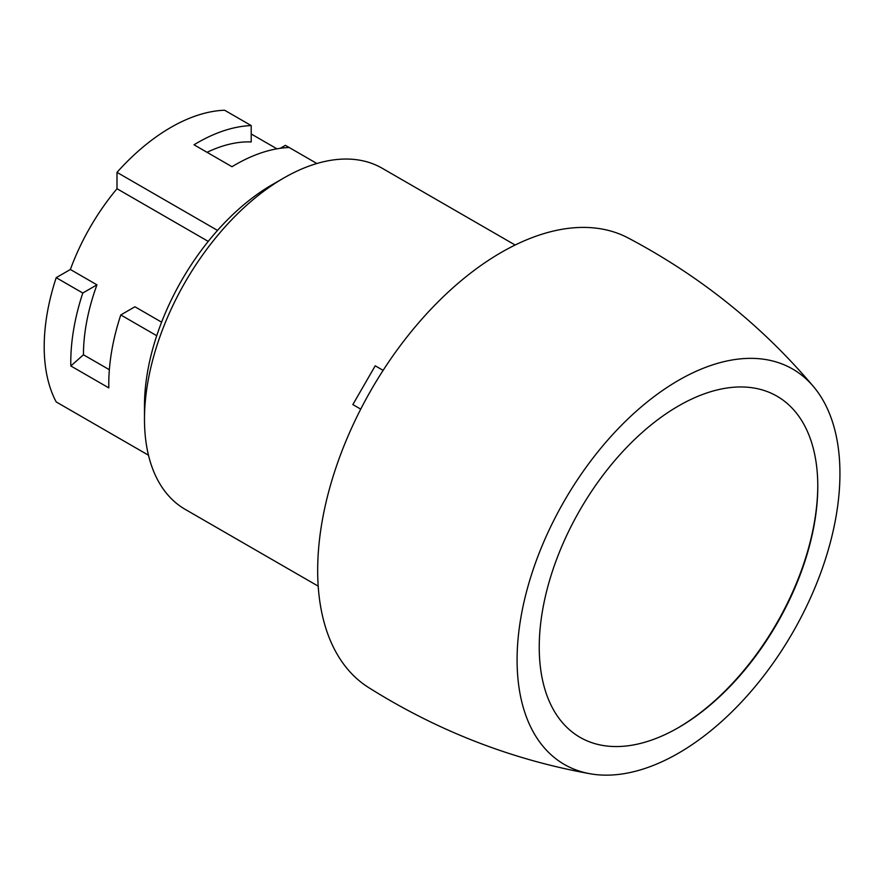 <?xml version="1.0" encoding="UTF-8"?>
<svg xmlns="http://www.w3.org/2000/svg" width="884" height="884" viewBox="0 0 884 884"><rect width="100%" height="100%" fill="white"/><g stroke="black" fill="none" stroke-linecap="round" stroke-linejoin="round"><path stroke-width="1.33" d="M217.53 230.404L116.997 172.369A179.054 103.373 -60 0 1 224.613 110.235L251.211 125.583L251.211 141.937A161.142 93.041 120 0 0 207.044 152.313M82.787 293.024L96.953 284.847L70.366 269.487L56.2 277.664L82.787 293.024A179.054 103.373 120 0 0 70.83 365.965L108.82 387.888A179.054 103.373 120 0 1 120.776 314.947L134.932 306.77L161.606 322.163M143.584 452.387A179.054 103.373 120 0 0 143.595 452.387L116.997 437.039M316.892 163.507L285.41 145.33L280.283 148.302M289.19 147.517A179.054 103.373 120 0 0 231.995 166.722L194.016 144.788A179.054 103.373 120 0 1 251.211 125.583M590.147 773.765C511.217 759.555 437.315 730.781 368.451 687.454A259.631 149.893 -60 0 1 371.446 389.468A259.631 149.893 -60 0 1 628.005 237.884C699.962 275.863 761.831 325.478 813.611 386.728A228.293 131.804 -60 0 1 820.507 573.451A228.293 131.804 -60 0 1 678.514 753.157A228.293 131.804 -60 0 1 590.147 773.765A228.293 131.804 -60 0 1 564.368 500.852A228.293 131.804 -60 0 1 813.611 386.728M318.207 586.158L185.264 509.405A196.955 113.716 -60 0 1 144.479 419.248A196.955 113.716 -60 0 1 283.742 178.027A196.955 113.716 -60 0 1 382.219 168.269L515.162 245.023M817.777 485.625A198.745 114.743 -60 0 1 677.884 727.93M678.514 727.576A196.955 113.716 -60 0 1 539.24 647.165A196.955 113.716 -60 0 1 678.514 405.944A196.955 113.716 -60 0 1 817.788 486.344A196.955 113.716 -60 0 1 678.514 727.576L678.514 727.576M144.479 419.248L144.479 405.8A180.491 104.201 -60 0 1 272.095 184.745L283.742 178.027M148.479 455.205L56.2 401.933A179.054 103.373 -60 0 1 56.2 277.664M156.733 335.71L120.776 314.947M208.237 241.398L116.997 188.723A161.142 93.041 120 0 0 70.366 269.487M116.997 188.723L116.997 172.369M276.935 148.821L251.387 134.081A161.142 93.041 120 0 0 251.211 133.981M383.126 370.363L375.225 365.81L352.838 404.574L360.738 409.137M96.953 284.847A161.142 93.041 120 0 0 83.45 354.771L70.83 365.965M109.351 369.722L83.45 354.771"/></g></svg>
